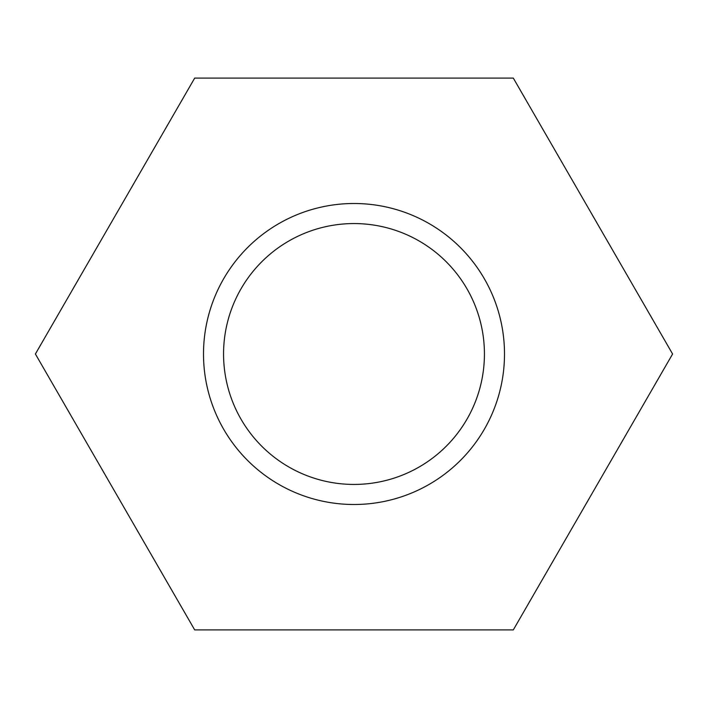 <?xml version="1.0" encoding="UTF-8"?>
<svg xmlns="http://www.w3.org/2000/svg" width="708" height="708" viewBox="0 0 708 708"><rect width="100%" height="100%" fill="white"/><g stroke="black" fill="none" stroke-linecap="round" stroke-linejoin="round"><path stroke-width="1.06" d="M194.7 78.084L35.4 354L194.7 629.916L513.3 629.916L672.6 354L513.3 78.084L194.7 78.084M504.503 354A150.503 150.503 0 0 0 278.748 223.666A150.503 150.503 0 0 0 278.748 484.334A150.503 150.503 0 0 0 504.503 354M484.431 354A130.431 130.431 0 0 0 288.784 241.039A130.431 130.431 0 0 0 288.784 466.961A130.431 130.431 0 0 0 484.431 354"/></g></svg>
